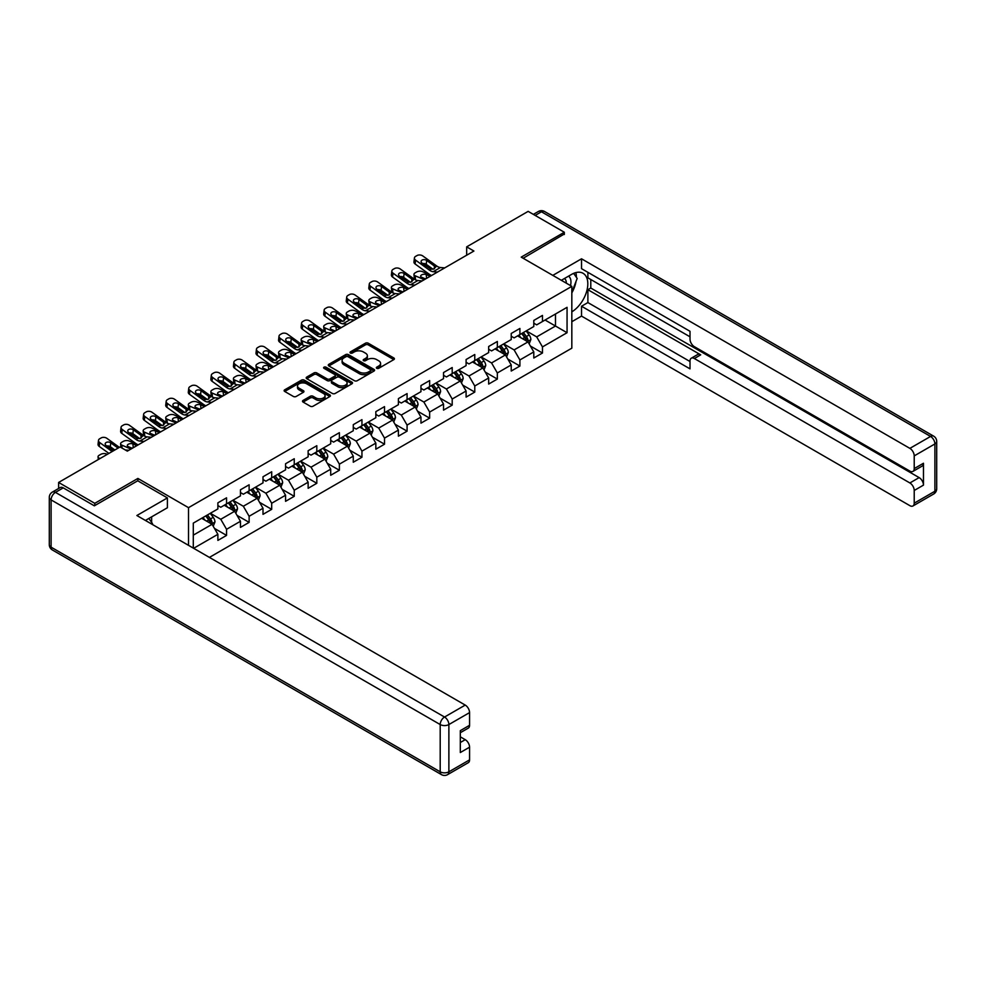 <?xml version="1.0" encoding="UTF-8"?>
<svg xmlns="http://www.w3.org/2000/svg" width="986" height="986" viewBox="0 0 986 986"><rect width="100%" height="100%" fill="white"/><g stroke="black" fill="none" stroke-linecap="round" stroke-linejoin="round"><path stroke-width="1.48" d="M376.738 368.308A1.405 0.813 0 0 0 378.735 368.308L393.821 359.607A2.009 1.159 0 0 0 394.4 358.781A2.009 1.159 0 0 0 393.821 357.967L368.259 343.214A2.009 1.159 0 0 0 365.424 343.214L350.338 351.916A1.405 0.813 0 0 0 352.322 353.062L354.27 351.94A6.421 3.71 0 0 1 363.366 351.94L365.486 353.173A6.421 3.71 0 0 1 367.371 355.786A6.421 3.71 0 0 1 365.486 358.411L363.538 359.545A1.405 0.813 0 0 0 365.523 360.691L367.482 359.557A6.421 3.71 0 0 1 376.566 359.557L378.698 360.79A6.421 3.71 0 0 1 380.571 363.415A6.421 3.71 0 0 1 378.698 366.04L376.738 367.162A1.405 0.813 0 0 0 376.738 368.308L376.738 367.162M303.084 400.427A2.009 1.159 0 0 0 302.505 401.24A2.009 1.159 0 0 0 303.084 402.066L310.257 406.207A2.009 1.159 0 0 0 313.104 406.207L329.854 396.532A2.009 1.159 0 0 0 330.446 395.719A2.009 1.159 0 0 0 329.854 394.893L304.292 380.14A2.009 1.159 0 0 0 301.457 380.14L284.707 389.815A2.009 1.159 0 0 0 284.116 390.629A2.009 1.159 0 0 0 284.707 391.454L293.36 396.446A2.009 1.159 0 0 0 296.207 396.446L303.368 392.305A2.009 1.159 0 0 0 303.959 391.491A2.009 1.159 0 0 0 303.368 390.666L299.078 388.188A5.374 3.106 0 0 1 297.501 385.994A5.374 3.106 0 0 1 300.816 383.135A5.374 3.106 0 0 1 306.671 383.8L323.494 393.525A5.374 3.106 0 0 1 325.072 395.719A5.374 3.106 0 0 1 321.756 398.578A5.374 3.106 0 0 1 315.902 397.9L313.104 396.286A2.009 1.159 0 0 0 310.257 396.286L303.084 400.427L303.084 402.066M137.892 480.86L137.892 478.444L94.779 503.328L58.618 482.45L58.618 488.477M137.892 478.444L188.511 507.667L571.831 286.359L571.831 348.169L209.414 557.398M564.312 234.508L564.312 232.252L521.212 257.136L571.831 286.359M564.312 232.252L528.151 211.374L466.674 246.857L466.674 255.214M58.618 482.45L120.095 446.954L127.33 451.132L473.909 251.036L466.674 246.857M354.418 380.707A2.009 1.159 0 0 0 357.252 380.707L374.014 371.044A2.009 1.159 0 0 0 374.594 370.218A2.009 1.159 0 0 0 374.014 369.405L348.452 354.64A2.009 1.159 0 0 0 345.618 354.64L328.856 364.315A2.009 1.159 0 0 0 328.276 365.14A2.009 1.159 0 0 0 328.856 365.954L354.418 380.707M324.517 368.616A1.405 0.813 0 0 1 325.947 368.813L325.947 367.149L351.928 382.149A2.009 1.159 0 0 1 352.52 382.962A2.009 1.159 0 0 1 351.928 383.788L335.178 393.463A2.009 1.159 0 0 1 332.344 393.463L306.782 378.698L306.782 377.059A2.009 1.159 0 0 0 306.19 377.885A2.009 1.159 0 0 0 306.782 378.698M306.782 377.059L313.955 372.93A2.009 1.159 0 0 1 316.789 372.93L327.155 378.907A2.009 1.159 0 0 0 329.99 378.907L334.747 376.159A2.009 1.159 0 0 0 335.339 375.346A2.009 1.159 0 0 0 334.747 374.52L323.963 368.296A1.405 0.813 0 0 1 325.947 367.149M188.511 545.332L188.511 507.667M214.48 528.422L226.558 535.398L226.558 529.297L240.448 521.286L240.448 527.387L249.125 522.37L249.125 516.27L263.003 508.258L263.003 514.347L271.692 509.343L271.692 503.242L285.57 495.231L285.57 501.319L294.247 496.315L294.247 490.215L308.137 482.203L308.137 488.292L316.814 483.288L316.814 477.187L330.704 469.176L330.704 475.264L339.381 470.26L339.381 464.159L353.271 456.148L353.271 462.237L361.948 457.233L361.948 451.132L375.839 443.121L375.839 449.209L384.515 444.205L384.515 438.104L398.406 430.093L398.406 436.182L407.082 431.178L407.082 425.077L420.96 417.066L420.96 423.154L429.649 418.15L429.649 412.049L443.527 404.038L443.527 410.127L452.204 405.123L452.204 399.022L466.095 391.011L466.095 397.099L474.771 392.095L474.771 385.994L488.662 377.983L488.662 384.072L497.338 379.068L497.338 372.967L511.229 364.943L511.229 371.044L519.905 366.04L519.905 359.939L533.796 351.916L533.796 358.017L542.473 353.013L542.473 346.912L567.061 332.713L567.061 307.324L555.488 314.004L555.488 326.033L567.061 332.713M226.558 535.398L217.881 540.414L217.881 534.313L193.65 548.302M193.293 548.093L193.293 523.122L217.881 508.924L217.881 502.823L226.558 497.819L226.558 503.908L240.448 495.896L240.448 489.795L249.125 484.792L249.125 490.88L263.003 482.869L263.003 476.768L271.692 471.764L271.692 477.853L285.57 469.841L285.57 463.74L294.247 458.736L294.247 464.825L308.137 456.814L308.137 450.713L316.814 445.709L316.814 451.798L330.704 443.786L330.704 437.685L339.381 432.681L339.381 438.77L353.271 430.759L353.271 424.658L361.948 419.654L361.948 425.742L375.839 417.731L375.839 411.63L384.515 406.626L384.515 412.715L398.406 404.704L398.406 398.603L407.082 393.599L407.082 399.687L420.96 391.676L420.96 385.575L429.649 380.571L429.649 386.66L443.527 378.649L443.527 372.548L452.204 367.531L452.204 373.632L466.095 365.621L466.095 359.52L474.771 354.504L474.771 360.605L488.662 352.594L488.662 346.493L497.338 341.476L497.338 347.577L511.229 339.566L511.229 333.465L519.905 328.449L519.905 334.55L533.796 326.539L533.796 320.438L542.473 315.421L542.473 321.522L567.061 307.324M224.241 505.251L234.656 511.266L220.765 519.277L210.351 513.262M217.881 505.584L220.765 507.248L226.558 503.908M220.765 519.277L226.558 529.297M234.656 511.266L240.448 521.286M246.808 492.224L257.223 498.238L243.332 506.249L232.918 500.235M240.448 492.556L243.332 494.22L249.125 490.88M243.332 506.249L249.125 516.27M257.223 498.238L263.003 508.258M269.375 479.196L279.79 485.211L265.9 493.222L255.485 487.207M263.003 479.529L265.9 481.193L271.692 477.853M265.9 493.222L271.692 503.242M279.79 485.211L285.57 495.231M291.942 466.168L302.357 472.183L288.467 480.194L278.052 474.18M285.57 466.501L288.467 468.165L294.247 464.825M288.467 480.194L294.247 490.215M302.357 472.183L308.137 482.203M314.497 453.141L324.924 459.156L311.034 467.167L300.619 461.152M308.137 453.474L311.034 455.138L316.814 451.798M311.034 467.167L316.814 477.187M324.924 459.156L330.704 469.176M337.064 440.113L347.479 446.128L333.601 454.139L323.186 448.125M330.704 440.446L333.601 442.11L339.381 438.77M333.601 454.139L339.381 464.159M347.479 446.128L353.271 456.148M359.631 427.086L370.046 433.1L356.168 441.112L345.753 435.097M353.271 427.419L356.168 429.083L361.948 425.742M356.168 441.112L361.948 451.132M370.046 433.1L375.839 443.121M382.198 414.058L392.613 420.073L378.723 428.084L368.308 422.07M375.839 414.391L378.723 416.055L384.515 412.715M378.723 428.084L384.515 438.104M392.613 420.073L398.406 430.093M404.765 401.031L415.18 407.033L401.29 415.057L390.875 409.042M398.406 401.364L401.29 403.027L407.082 399.687M401.29 415.057L407.082 425.077M415.18 407.033L420.96 417.066M427.332 388.003L437.747 394.006L423.857 402.029L413.442 396.015M420.96 388.336L423.857 390L429.649 386.66M423.857 402.029L429.649 412.049M437.747 394.006L443.527 404.038M449.899 374.976L460.314 380.978L446.424 389.002L436.009 382.987M443.527 375.309L446.424 376.972L452.204 373.632M446.424 389.002L452.204 399.022M460.314 380.978L466.095 391.011M472.454 361.948L482.869 367.951L468.991 375.974L458.576 369.96M466.095 362.281L468.991 363.945L474.771 360.605M468.991 375.974L474.771 385.994M482.869 367.951L488.662 377.983M495.021 348.908L505.436 354.923L491.558 362.947L481.143 356.932M488.662 349.254L491.558 350.917L497.338 347.577M491.558 362.947L497.338 372.967M505.436 354.923L511.229 364.943M517.588 335.881L528.003 341.895L514.113 349.919L503.698 343.904M511.229 336.226L514.113 337.89L519.905 334.55M514.113 349.919L519.905 359.939M528.003 341.895L533.796 351.916M545.073 320.019L555.488 326.033L536.68 336.892L526.265 330.877M533.796 323.198L536.68 324.862L542.473 321.522M536.68 336.892L542.473 346.912M94.779 503.328L94.779 505.584M193.293 535.151L212.089 524.293L201.674 518.279M212.089 524.293L217.881 534.313M530.394 346.037L542.473 353.013M507.827 359.064L519.905 366.04M485.26 372.092L497.338 379.068M462.693 385.119L474.771 392.095M440.126 398.147L452.204 405.123M417.571 411.174L429.649 418.15M395.004 424.202L407.082 431.178M372.437 437.229L384.515 444.205M349.87 450.257L361.948 457.233M327.303 463.284L339.381 470.26M304.736 476.312L316.814 483.288M282.169 489.339L294.247 496.315M259.614 502.367L271.692 509.343M237.047 515.395L249.125 522.37M377.305 368.517L378.698 367.704A6.421 3.71 0 0 0 380.571 365.091L380.571 363.415M367.371 355.786L367.371 357.462A6.421 3.71 0 0 1 365.486 360.087L364.105 360.888M393.784 359.619L368.259 344.878A2.009 1.159 0 0 0 365.424 344.878L350.893 353.259M374.014 369.405L374.014 371.044L348.452 356.316A2.009 1.159 0 0 0 345.618 356.316L328.88 365.966M370.465 370.798A1.405 0.813 0 0 0 370.465 369.651L348.021 356.698A1.405 0.813 0 0 0 346.037 356.698L343.978 357.881A6.421 3.71 0 0 0 342.093 360.506A6.421 3.71 0 0 0 343.978 363.131L359.311 371.981A6.421 3.71 0 0 0 368.407 371.981L370.465 370.798L370.465 372.461A1.405 0.813 0 0 0 370.872 371.895L370.872 370.218M342.093 360.506L342.093 362.17A6.421 3.71 0 0 0 343.978 364.795L343.978 363.131M370.465 372.461L368.407 373.657A6.421 3.71 0 0 1 359.311 373.657L343.978 364.795M306.806 378.723L313.955 374.594L313.955 372.93M335.339 375.346L335.339 377.009A2.009 1.159 0 0 1 334.747 377.835L329.99 380.584A2.009 1.159 0 0 1 327.155 380.584L316.789 374.594A2.009 1.159 0 0 0 313.955 374.594M325.947 368.813L351.903 383.8M337.915 385.119A5.374 3.106 0 0 0 343.769 385.785A5.374 3.106 0 0 0 347.084 382.925A5.374 3.106 0 0 0 345.507 380.732L339.578 377.305A2.009 1.159 0 0 0 336.744 377.305L331.986 380.054A2.009 1.159 0 0 0 331.395 380.879A2.009 1.159 0 0 0 331.986 381.693L337.915 385.119L337.915 386.783A5.374 3.106 0 0 0 343.769 387.461A5.374 3.106 0 0 0 347.084 384.589L347.084 382.925M331.395 380.879L331.395 382.543A2.009 1.159 0 0 0 331.986 383.369L331.986 381.693M337.915 386.783L331.986 383.369M325.072 395.719L325.072 397.383A5.374 3.106 0 0 1 321.756 400.242A5.374 3.106 0 0 1 315.902 399.576L313.104 397.962A2.009 1.159 0 0 0 310.257 397.962L303.121 402.078M297.501 385.994L297.501 387.671A5.374 3.106 0 0 0 299.078 389.864L299.078 388.188M303.343 392.329L299.078 389.864M329.829 396.545L304.292 381.804A2.009 1.159 0 0 0 301.457 381.804L284.732 391.467L284.707 389.815M529.149 343.88L530.862 339.541A5.423 3.131 -120 0 0 529.137 334.932L526.154 330.939M437.476 272.062L433.174 271.705A10.23 5.904 60 0 1 429.428 270.139L415.574 260.119L415.131 264.001L428.984 274.022A15.345 8.862 60 0 0 431.511 275.513L422.365 271.581A4.092 2.046 -5.9 0 0 416.597 272.013L415.155 272.851A4.092 2.046 -5.9 0 0 413.947 274.502A4.092 2.046 -5.9 0 0 415.131 275.76L415.55 279.876M520.953 337.828L518.919 335.117M424.263 279.704L415.131 275.76M521.668 333.527L524.651 337.52A5.423 3.131 60 0 1 526.204 340.774C527.017 341.871 527.596 341.538 527.941 339.776A5.423 3.131 -120 0 0 526.388 336.509L523.406 332.529M522.05 333.317L525.353 337.73A2.761 1.59 60 0 1 525.858 338.568L527.941 339.776M430.192 276.277L426.223 274.564A3.278 1.639 174.1 0 0 421.614 274.909A3.278 1.639 174.1 0 0 420.652 276.24A3.278 1.639 174.1 0 0 421.601 277.239L425.558 278.952M414.514 279.272A4.092 2.046 174.1 0 1 414.403 278.915L413.947 274.502M425.927 278.742A3.278 1.639 -5.9 0 0 424.855 278.644M444.711 267.896L440.409 267.526A10.23 5.904 60 0 1 436.662 265.961L422.809 255.953A4.092 2.638 6.7 0 0 417.053 255.547L415.599 256.372A4.092 2.638 6.7 0 0 414.416 257.975A4.092 2.638 6.7 0 0 415.574 260.119M434.407 268.771L434.296 265.949L435.109 266.861L434.308 268.833L430.993 269.24L422.045 263.114A3.278 2.108 -173.3 0 1 421.108 261.389A3.278 2.108 -173.3 0 1 422.07 260.107A3.278 2.108 -173.3 0 1 426.679 260.44L426.223 264.322L433.1 269.289M426.223 264.322A3.278 2.108 6.7 0 0 422.723 263.595M415.131 264.001A4.092 2.638 -173.3 0 1 413.96 261.857L414.416 257.975M434.296 265.949L426.679 260.44M436.662 265.961L435.27 267.452M570.512 285.607A13.299 7.678 120 0 0 568.552 276.154M566.284 283.155A9.108 5.25 120 0 0 564.399 278.582A9.108 5.25 120 0 0 564.374 278.557M573.63 273.368L577.18 278.434L571.831 292.213M148.861 518.451L152.497 523.628L152.201 524.367M561.342 280.307L571.547 274.416A23.011 13.286 120 0 1 583.046 273.282A23.011 13.286 120 0 1 586.633 291.536A23.011 13.286 120 0 1 571.831 311.835M571.831 321.695L581.53 316.099L581.53 306.239L690.015 368.875L690.015 361.024A6.138 3.537 -120 0 1 691.285 358.214A6.138 3.537 -120 0 1 694.354 358.522L909.881 482.955L919.137 477.606A6.138 3.537 60 0 1 923.475 485.124L923.475 463.247A6.138 3.537 60 0 1 922.206 466.058L912.95 471.394A6.138 3.537 -120 0 0 914.219 468.584L914.219 455.889A6.138 3.537 -120 0 0 909.881 448.371L930.562 436.441L541.462 211.793L535.164 215.416M590.787 279.519L590.787 288.035L587.89 289.699L587.89 302.566L581.53 306.239M587.89 272.333L587.89 277.842L690.015 336.805M912.95 471.394A6.138 3.537 -120 0 1 909.881 471.098L694.354 346.665A6.138 3.537 -120 0 1 690.015 339.147L690.015 331.296L581.53 268.66L581.53 258.8L909.881 448.371M552.813 275.377L581.53 258.8M581.53 316.099L909.881 505.67A6.138 3.537 -120 0 0 912.95 505.966A6.138 3.537 -120 0 0 914.219 503.168L914.219 490.473A6.138 3.537 -120 0 0 909.881 482.955M564.312 234.002L523.159 258.258M587.89 289.699L700.713 354.849L694.354 358.522M590.787 288.035L919.137 477.606M587.89 302.566L690.015 361.529M691.285 358.214L697.644 354.541A6.138 3.537 60 0 1 700.713 354.849M571.831 292.891A23.011 13.286 120 0 0 576.021 281.429M576.391 277.312A23.011 13.286 120 0 0 575.824 272.617M63.252 487.873L55.438 492.384A6.138 3.537 -120 0 0 52.369 492.088L60.183 487.577A6.138 3.537 60 0 1 63.252 487.873L94.348 505.83L137.744 480.786L167.398 497.905L167.398 507.753L146.852 519.61A23.011 13.286 120 0 0 145.472 520.485M167.398 497.905L136.869 515.518L465.232 705.089A6.138 3.537 60 0 1 469.57 712.607L469.57 725.302A6.138 3.537 60 0 1 468.301 728.112L460.314 732.721M151.634 522.395L151.634 516.861M460.314 742.507L465.232 739.673A6.138 3.537 60 0 1 469.57 747.191L469.57 759.873A6.138 3.537 60 0 1 468.301 762.683L447.607 774.626A6.138 3.537 -120 0 0 448.876 771.816L469.57 759.873M469.57 725.302L460.314 730.651L460.314 752.528L469.57 747.191M465.232 739.673L460.314 736.825M506.582 356.907L508.308 352.569A5.423 3.131 -120 0 0 506.57 347.959L503.587 343.966M414.921 285.09L410.607 284.732A10.23 5.904 60 0 1 406.861 283.167L393.02 273.147L392.564 277.029L406.417 287.049A15.345 8.862 60 0 0 408.956 288.541L399.798 284.609A4.092 2.046 -5.9 0 0 394.03 285.04L392.588 285.878A4.092 2.046 -5.9 0 0 391.38 287.542A4.092 2.046 -5.9 0 0 392.564 288.787L392.983 292.904M498.386 350.856L496.352 348.144M401.696 292.731L392.564 288.787M499.101 346.554L502.084 350.548A5.423 3.131 60 0 1 503.636 353.801C504.45 354.898 505.029 354.566 505.374 352.803A5.423 3.131 -120 0 0 503.821 349.537L500.839 345.556M499.483 346.345L502.798 350.757A2.761 1.59 60 0 1 503.291 351.608L505.374 352.803M407.625 289.305L403.656 287.592A3.278 1.639 174.1 0 0 399.047 287.937A3.278 1.639 174.1 0 0 398.085 289.268A3.278 1.639 174.1 0 0 399.034 290.266L403.003 291.979M391.947 292.3A4.092 2.046 174.1 0 1 391.836 291.942L391.38 287.542M403.36 291.77A3.278 1.639 -5.9 0 0 402.288 291.671M484.015 369.935L485.741 365.596A5.423 3.131 -120 0 0 484.003 360.987L481.02 356.994M392.354 298.129L388.04 297.76A10.23 5.904 60 0 1 384.306 296.194L370.453 286.174L369.996 290.057L383.85 300.077A15.345 8.862 60 0 0 386.389 301.568L377.231 297.636A4.092 2.046 -5.9 0 0 371.463 298.068L370.021 298.906A4.092 2.046 -5.9 0 0 368.826 300.57A4.092 2.046 -5.9 0 0 369.996 301.815L370.416 305.931M475.819 363.883L473.785 361.172M379.129 305.759L369.996 301.815M476.534 359.582L479.529 363.575A5.423 3.131 60 0 1 481.082 366.829C481.895 367.926 482.474 367.593 482.807 365.831A5.423 3.131 -120 0 0 481.254 362.577L478.272 358.584M476.916 359.372L480.231 363.785A2.761 1.59 60 0 1 480.724 364.635L482.807 365.831M385.058 302.332L381.089 300.619A3.278 1.639 174.1 0 0 376.479 300.964A3.278 1.639 174.1 0 0 375.518 302.295A3.278 1.639 174.1 0 0 376.467 303.294L380.436 305.007M369.38 305.327A4.092 2.046 174.1 0 1 369.269 304.97L368.826 300.57M380.793 304.797A3.278 1.639 -5.9 0 0 379.721 304.699M422.144 280.924L417.842 280.554A10.23 5.904 60 0 1 414.095 278.989L400.242 268.981A4.092 2.638 6.7 0 0 394.486 268.574L393.032 269.4A4.092 2.638 6.7 0 0 391.849 271.002A4.092 2.638 6.7 0 0 393.02 273.147M411.852 281.799L411.729 278.976L412.542 279.888L411.741 281.86L408.426 282.267L399.478 276.142A3.278 2.108 -173.3 0 1 398.541 274.416A3.278 2.108 -173.3 0 1 399.503 273.134A3.278 2.108 -173.3 0 1 404.112 273.467L403.656 277.349L410.533 282.316M403.656 277.349A3.278 2.108 6.7 0 0 400.156 276.622M392.564 277.029A4.092 2.638 -173.3 0 1 391.393 274.884L391.849 271.002M411.729 278.976L404.112 273.467M414.095 278.989L412.703 280.48M399.589 293.951L395.275 293.581A10.23 5.904 60 0 1 391.528 292.016L377.687 282.008A4.092 2.638 6.7 0 0 371.919 281.602L370.477 282.427A4.092 2.638 6.7 0 0 369.282 284.03A4.092 2.638 6.7 0 0 370.453 286.174M389.285 294.826L389.162 292.004L389.975 292.916L389.174 294.888L385.859 295.295L376.923 289.169A3.278 2.108 -173.3 0 1 375.986 287.444A3.278 2.108 -173.3 0 1 376.935 286.162A3.278 2.108 -173.3 0 1 381.545 286.495L381.089 290.377L387.966 295.344M381.089 290.377A3.278 2.108 6.7 0 0 377.589 289.65M369.996 290.057A4.092 2.638 -173.3 0 1 368.826 287.912L369.282 284.03M389.162 292.004L381.545 286.495M391.528 292.016L390.136 293.508M461.448 382.962L463.173 378.624A5.423 3.131 -120 0 0 461.448 374.014L458.453 370.021M363.797 314.608L354.664 310.664A4.092 2.046 -5.9 0 0 348.896 311.095L347.454 311.933A4.092 2.046 -5.9 0 0 346.259 313.597A4.092 2.046 -5.9 0 0 347.429 314.842L347.861 318.959M453.252 376.911L451.231 374.199M356.562 318.786L347.429 314.842M453.979 372.609L456.962 376.603A5.423 3.131 60 0 1 458.515 379.856C459.328 380.953 459.907 380.621 460.24 378.858A5.423 3.131 -120 0 0 458.7 375.604L455.705 371.611M454.349 372.4L457.664 376.825A2.761 1.59 60 0 1 458.17 377.663L460.24 378.858M362.491 315.36L358.534 313.647A3.278 1.639 174.1 0 0 353.912 313.992A3.278 1.639 174.1 0 0 352.963 315.323A3.278 1.639 174.1 0 0 353.9 316.321L357.869 318.034M346.813 318.355A4.092 2.046 174.1 0 1 346.702 317.997L346.259 313.597M358.226 317.825A3.278 1.639 -5.9 0 0 357.154 317.726M438.881 395.99L440.606 391.652A5.423 3.131 -120 0 0 438.881 387.042L435.886 383.049M341.23 327.635L332.097 323.691A4.092 2.046 -5.9 0 0 326.341 324.123L324.887 324.961A4.092 2.046 -5.9 0 0 323.691 326.625A4.092 2.046 -5.9 0 0 324.862 327.87L325.294 331.986M430.685 389.938L428.663 387.227M333.995 331.814L324.862 327.87M431.412 385.649L434.395 389.63A5.423 3.131 60 0 1 435.948 392.884C436.761 393.981 437.34 393.648 437.685 391.886A5.423 3.131 -120 0 0 436.132 388.632L433.15 384.639M431.782 385.427L435.097 389.852A2.761 1.59 60 0 1 435.602 390.69L437.685 391.886M339.936 328.387L335.967 326.674A3.278 1.639 174.1 0 0 331.358 327.019A3.278 1.639 174.1 0 0 330.396 328.35A3.278 1.639 174.1 0 0 331.333 329.349L335.302 331.062M324.246 331.395A4.092 2.046 174.1 0 1 324.147 331.025L323.691 326.625M335.659 330.852A3.278 1.639 -5.9 0 0 334.587 330.754M416.326 409.017L418.039 404.679A5.423 3.131 -120 0 0 416.314 400.07L413.331 396.089M324.653 337.212L320.351 336.842A10.23 5.904 60 0 1 316.605 335.277L302.751 325.269L302.295 329.139L316.149 339.159A15.345 8.862 60 0 0 318.688 340.651L309.53 336.719A4.092 2.046 -5.9 0 0 303.774 337.15L302.32 337.988A4.092 2.046 -5.9 0 0 301.124 339.652A4.092 2.046 -5.9 0 0 302.295 340.897L302.727 345.014M408.118 402.966L406.096 400.254M311.44 344.841L302.295 340.897M408.845 398.677L411.828 402.658A5.423 3.131 60 0 1 413.38 405.912C414.194 407.008 414.773 406.676 415.118 404.913A5.423 3.131 -120 0 0 413.565 401.659L410.583 397.666M409.215 398.455L412.53 402.88A2.761 1.59 60 0 1 413.035 403.718L415.118 404.913M317.369 341.415L313.4 339.702A3.278 1.639 174.1 0 0 308.791 340.047A3.278 1.639 174.1 0 0 307.829 341.378A3.278 1.639 174.1 0 0 308.766 342.376L312.735 344.089M301.679 344.422A4.092 2.046 174.1 0 1 301.58 344.052L301.124 339.652M313.092 343.88A3.278 1.639 -5.9 0 0 312.02 343.781M369.787 311.157L365.473 310.787A10.23 5.904 60 0 1 361.739 309.222L347.885 299.202L347.429 303.084A4.092 2.638 -173.3 0 1 346.259 300.94L346.715 297.057A4.092 2.638 6.7 0 0 347.885 299.202M363.822 314.596A15.345 8.862 60 0 1 361.283 313.104L347.429 303.084M377.022 306.979L372.708 306.609A10.23 5.904 60 0 1 368.974 305.044L355.12 295.036A4.092 2.638 6.7 0 0 349.352 294.629L347.91 295.455A4.092 2.638 6.7 0 0 346.715 297.057M366.718 307.854L366.595 305.031L367.408 305.943L366.607 307.915L363.292 308.322L354.356 302.197A3.278 2.108 -173.3 0 1 353.419 300.471A3.278 2.108 -173.3 0 1 354.368 299.189A3.278 2.108 -173.3 0 1 358.978 299.522L358.534 303.405L365.399 308.371M358.534 303.405A3.278 2.108 6.7 0 0 355.034 302.677M366.595 305.031L358.978 299.522M368.974 305.044L367.568 306.535M347.22 324.184L342.906 323.815A10.23 5.904 60 0 1 339.172 322.249L325.318 312.229L324.862 316.112A4.092 2.638 -173.3 0 1 323.691 313.967L324.147 310.085A4.092 2.638 6.7 0 0 325.318 312.229M341.255 327.623A15.345 8.862 60 0 1 338.716 326.132L324.862 316.112M354.455 320.006L350.141 319.637A10.23 5.904 60 0 1 346.406 318.071L332.553 308.063A4.092 2.638 6.7 0 0 326.785 307.657L325.343 308.495A4.092 2.638 6.7 0 0 324.147 310.085M344.151 320.881L344.04 318.059L344.841 318.971L344.052 320.943L340.725 321.35L331.789 315.224A3.278 2.108 -173.3 0 1 330.852 313.499A3.278 2.108 -173.3 0 1 331.801 312.217A3.278 2.108 -173.3 0 1 336.411 312.55L335.967 316.432L342.832 321.399M335.967 316.432A3.278 2.108 6.7 0 0 332.467 315.705M344.04 318.059L336.411 312.55M346.406 318.071L345.001 319.563M331.888 333.034L327.574 332.664A10.23 5.904 60 0 1 323.839 331.099L309.986 321.091A4.092 2.638 6.7 0 0 304.218 320.684L302.776 321.522A4.092 2.638 6.7 0 0 301.58 323.112A4.092 2.638 6.7 0 0 302.751 325.269M321.584 333.909L321.473 331.086L322.274 331.999L321.485 333.971L318.158 334.377L309.222 328.252A3.278 2.108 -173.3 0 1 308.285 326.526A3.278 2.108 -173.3 0 1 309.247 325.257A3.278 2.108 -173.3 0 1 313.856 325.577L313.4 329.46L320.265 334.427M313.4 329.46A3.278 2.108 6.7 0 0 309.9 328.732M302.295 329.139A4.092 2.638 -173.3 0 1 301.124 326.995L301.58 323.112M321.473 331.086L313.856 325.577M323.839 331.099L322.434 332.59M393.759 422.045L395.472 417.707A5.423 3.131 -120 0 0 393.747 413.097L390.764 409.116M302.086 350.24L297.784 349.87A10.23 5.904 60 0 1 294.038 348.305L280.184 338.297L279.741 342.167L293.581 352.187A15.345 8.862 60 0 0 296.12 353.678L286.963 349.747A4.092 2.046 -5.9 0 0 281.207 350.178L279.753 351.016A4.092 2.046 -5.9 0 0 278.557 352.68A4.092 2.046 -5.9 0 0 279.741 353.925L280.16 358.041M385.563 415.993L383.529 413.282M288.873 357.869L279.741 353.925M386.278 411.704L389.26 415.685A5.423 3.131 60 0 1 390.813 418.939C391.627 420.036 392.206 419.703 392.551 417.941A5.423 3.131 -120 0 0 390.998 414.687L388.016 410.694M386.66 411.482L389.963 415.907A2.761 1.59 60 0 1 390.468 416.745L392.551 417.941M294.802 354.442L290.833 352.729A3.278 1.639 174.1 0 0 286.223 353.074A3.278 1.639 174.1 0 0 285.262 354.405A3.278 1.639 174.1 0 0 286.199 355.404L290.167 357.117M279.124 357.45A4.092 2.046 174.1 0 1 279.013 357.08L278.557 352.68M290.525 356.907A3.278 1.639 -5.9 0 0 289.465 356.809M309.321 346.061L305.007 345.692A10.23 5.904 60 0 1 301.272 344.139L287.419 334.118A4.092 2.638 6.7 0 0 281.663 333.712L280.209 334.55A4.092 2.638 6.7 0 0 279.013 336.152A4.092 2.638 6.7 0 0 280.184 338.297M299.017 346.936L298.906 344.114L299.719 345.038L298.918 346.998L295.603 347.405L286.655 341.279A3.278 2.108 -173.3 0 1 285.718 339.554A3.278 2.108 -173.3 0 1 286.679 338.284A3.278 2.108 -173.3 0 1 291.289 338.605L290.833 342.487L297.71 347.454M290.833 342.487A3.278 2.108 6.7 0 0 287.333 341.76M279.741 342.167A4.092 2.638 -173.3 0 1 278.57 340.022L279.013 336.152M298.906 344.114L291.289 338.605M301.272 344.139L299.867 345.618M371.192 435.072L372.918 430.734A5.423 3.131 -120 0 0 371.18 426.125L368.197 422.144M279.519 363.267L275.217 362.897A10.23 5.904 60 0 1 271.47 361.332L257.629 351.324L257.173 355.194L271.027 365.214A15.345 8.862 60 0 0 273.553 366.706L264.408 362.774A4.092 2.046 -5.9 0 0 258.64 363.205L257.198 364.044A4.092 2.046 -5.9 0 0 255.99 365.707A4.092 2.046 -5.9 0 0 257.173 366.952L257.592 371.069M362.996 429.021L360.962 426.309M266.306 370.896L257.173 366.952M363.711 424.732L366.693 428.713A5.423 3.131 60 0 1 368.246 431.979C369.06 433.064 369.639 432.731 369.984 430.968A5.423 3.131 -120 0 0 368.431 427.714L365.449 423.721M364.093 424.51L367.408 428.935A2.761 1.59 60 0 1 367.901 429.773L369.984 430.968M272.235 367.47L268.266 365.757A3.278 1.639 174.1 0 0 263.656 366.102A3.278 1.639 174.1 0 0 262.695 367.433A3.278 1.639 174.1 0 0 263.644 368.431L267.6 370.144M256.557 370.477A4.092 2.046 174.1 0 1 256.446 370.107L255.99 365.707M267.97 369.935A3.278 1.639 -5.9 0 0 266.898 369.836M286.753 359.089L282.452 358.719A10.23 5.904 60 0 1 278.705 357.166L264.852 347.146A4.092 2.638 6.7 0 0 259.096 346.739L257.642 347.577A4.092 2.638 6.7 0 0 256.459 349.18A4.092 2.638 6.7 0 0 257.629 351.324M276.462 359.964L276.339 357.142L277.152 358.066L276.351 360.038L273.036 360.432L264.088 354.307A3.278 2.108 -173.3 0 1 263.151 352.594A3.278 2.108 -173.3 0 1 264.112 351.312A3.278 2.108 -173.3 0 1 268.722 351.632L268.266 355.515L275.143 360.482M268.266 355.515A3.278 2.108 6.7 0 0 264.766 354.787M257.173 355.194A4.092 2.638 -173.3 0 1 256.003 353.05L256.459 349.18M276.339 357.142L268.722 351.632M278.705 357.166L277.312 358.645M348.625 448.1L350.35 443.762A5.423 3.131 -120 0 0 348.613 439.152L345.63 435.171M256.964 376.295L252.65 375.925A10.23 5.904 60 0 1 248.916 374.36L235.062 364.352L234.606 368.222L248.46 378.242A15.345 8.862 60 0 0 250.999 379.733L241.841 375.802A4.092 2.046 -5.9 0 0 236.073 376.245L234.631 377.071A4.092 2.046 -5.9 0 0 233.423 378.735A4.092 2.046 -5.9 0 0 234.606 379.98L235.025 384.096M340.429 442.048L338.395 439.337M243.739 383.924L234.606 379.98M341.144 437.759L344.139 441.74A5.423 3.131 60 0 1 345.679 445.006C346.505 446.091 347.072 445.758 347.417 443.996A5.423 3.131 -120 0 0 345.864 440.742L342.881 436.749M341.526 437.537L344.841 441.962A2.761 1.59 60 0 1 345.334 442.8L347.417 443.996M249.668 380.497L245.699 378.784A3.278 1.639 174.1 0 0 241.089 379.129A3.278 1.639 174.1 0 0 240.128 380.46A3.278 1.639 174.1 0 0 241.077 381.459L245.046 383.172M233.99 383.505A4.092 2.046 174.1 0 1 233.879 383.135L233.423 378.735M245.403 382.962A3.278 1.639 -5.9 0 0 244.331 382.864M264.186 372.116L259.885 371.747A10.23 5.904 60 0 1 256.138 370.194L242.285 360.173A4.092 2.638 6.7 0 0 236.529 359.767L235.087 360.605A4.092 2.638 6.7 0 0 233.892 362.207A4.092 2.638 6.7 0 0 235.062 364.352M253.895 372.991L253.772 370.169L254.585 371.093L253.784 373.065L250.469 373.46L241.521 367.334A3.278 2.108 -173.3 0 1 240.584 365.621A3.278 2.108 -173.3 0 1 241.545 364.339A3.278 2.108 -173.3 0 1 246.155 364.66L245.699 368.542L252.576 373.509M245.699 368.542A3.278 2.108 6.7 0 0 242.199 367.815M234.606 368.222A4.092 2.638 -173.3 0 1 233.435 366.077L233.892 362.207M253.772 370.169L246.155 364.66M256.138 370.194L254.745 371.673M326.058 461.128L327.783 456.801A5.423 3.131 -120 0 0 326.046 452.18L323.063 448.199M228.407 392.773L219.274 388.841A4.092 2.046 -5.9 0 0 213.506 389.273L212.064 390.099A4.092 2.046 -5.9 0 0 210.868 391.762A4.092 2.046 -5.9 0 0 212.039 393.007L212.458 397.124M317.862 455.076L315.828 452.364M221.172 396.951L212.039 393.007M318.577 450.787L321.572 454.768A5.423 3.131 60 0 1 323.125 458.034C323.938 459.119 324.517 458.786 324.85 457.023A5.423 3.131 -120 0 0 323.297 453.77L320.314 449.776M318.959 450.565L322.274 454.99A2.761 1.59 60 0 1 322.779 455.828L324.85 457.023M227.1 393.525L223.132 391.812A3.278 1.639 174.1 0 0 218.522 392.157A3.278 1.639 174.1 0 0 217.561 393.488A3.278 1.639 174.1 0 0 218.51 394.486L222.479 396.199M211.423 396.532A4.092 2.046 174.1 0 1 211.312 396.162L210.868 391.762M222.836 395.99A3.278 1.639 -5.9 0 0 221.764 395.891M234.397 389.322L230.083 388.952A10.23 5.904 60 0 1 226.349 387.387L212.495 377.379L212.039 381.262A4.092 2.638 -173.3 0 1 210.868 379.105L211.324 375.235A4.092 2.638 6.7 0 0 212.495 377.379M228.432 392.761A15.345 8.862 60 0 1 225.893 391.269L212.039 381.262M241.632 385.144L237.318 384.774A10.23 5.904 60 0 1 233.571 383.221L219.73 373.201A4.092 2.638 6.7 0 0 213.962 372.794L212.52 373.632A4.092 2.638 6.7 0 0 211.324 375.235M231.328 386.019L231.205 383.197L232.018 384.121L231.217 386.093L227.902 386.487L218.966 380.362A3.278 2.108 -173.3 0 1 218.029 378.649A3.278 2.108 -173.3 0 1 218.978 377.367A3.278 2.108 -173.3 0 1 223.588 377.687L223.132 381.57L230.009 386.537M223.132 381.57A3.278 2.108 6.7 0 0 219.644 380.855M231.205 383.197L223.588 377.687M233.571 383.221L232.178 384.7M303.491 474.155L305.216 469.829A5.423 3.131 -120 0 0 303.491 465.207L300.496 461.226M205.84 405.801L196.707 401.869A4.092 2.046 -5.9 0 0 190.939 402.3L189.497 403.126A4.092 2.046 -5.9 0 0 188.301 404.79A4.092 2.046 -5.9 0 0 189.472 406.035L189.904 410.151M295.295 468.103L293.273 465.392M198.605 409.979L189.472 406.035M296.022 463.814L299.004 467.795A5.423 3.131 60 0 1 300.557 471.061C301.371 472.146 301.95 471.813 302.295 470.051A5.423 3.131 -120 0 0 300.742 466.797L297.747 462.804M296.392 463.593L299.707 468.017A2.761 1.59 60 0 1 300.212 468.855L302.295 470.051M204.533 406.552L200.577 404.839A3.278 1.639 174.1 0 0 195.955 405.184A3.278 1.639 174.1 0 0 195.006 406.515A3.278 1.639 174.1 0 0 195.943 407.514L199.911 409.227M188.856 409.56A4.092 2.046 174.1 0 1 188.757 409.19L188.301 404.79M200.269 409.017A3.278 1.639 -5.9 0 0 199.197 408.919M211.83 402.35L207.516 401.98A10.23 5.904 60 0 1 203.782 400.415L189.928 390.407L189.472 394.289A4.092 2.638 -173.3 0 1 188.301 392.145L188.757 388.262A4.092 2.638 6.7 0 0 189.928 390.407M205.864 405.788A15.345 8.862 60 0 1 203.326 404.297L189.472 394.289M219.065 398.171L214.751 397.802A10.23 5.904 60 0 1 211.016 396.249L197.163 386.229A4.092 2.638 6.7 0 0 191.395 385.822L189.953 386.66A4.092 2.638 6.7 0 0 188.757 388.262M208.761 399.047L208.638 396.224L209.451 397.148L208.65 399.12L205.334 399.515L196.399 393.389A3.278 2.108 -173.3 0 1 195.462 391.676A3.278 2.108 -173.3 0 1 196.411 390.394A3.278 2.108 -173.3 0 1 201.021 390.715L200.577 394.597L207.442 399.564M200.577 394.597A3.278 2.108 6.7 0 0 197.077 393.882M208.638 396.224L201.021 390.715M211.016 396.249L209.611 397.74M280.936 487.183L282.649 482.857A5.423 3.131 -120 0 0 280.924 478.235L277.941 474.254M189.263 415.377L184.949 415.007A10.23 5.904 60 0 1 181.214 413.442L167.361 403.434L166.905 407.317L180.758 417.325A15.345 8.862 60 0 0 183.297 418.816L174.14 414.896A4.092 2.046 -5.9 0 0 168.384 415.328L166.93 416.154A4.092 2.046 -5.9 0 0 165.734 417.817A4.092 2.046 -5.9 0 0 166.905 419.062L167.337 423.179M272.728 481.131L270.706 478.42M176.038 423.006L166.905 419.062M273.455 476.842L276.437 480.823A5.423 3.131 60 0 1 277.99 484.089C278.804 485.174 279.383 484.841 279.728 483.078A5.423 3.131 -120 0 0 278.175 479.825L275.193 475.831M273.825 476.62L277.14 481.045A2.761 1.59 60 0 1 277.645 481.883L279.728 483.078M181.979 419.58L178.01 417.867A3.278 1.639 174.1 0 0 173.4 418.212A3.278 1.639 174.1 0 0 172.439 419.543A3.278 1.639 174.1 0 0 173.376 420.541L177.344 422.255M166.289 422.587A4.092 2.046 174.1 0 1 166.19 422.218L165.734 417.817M177.702 422.045A3.278 1.639 -5.9 0 0 176.63 421.946M196.497 411.199L192.184 410.829A10.23 5.904 60 0 1 188.449 409.276L174.596 399.256A4.092 2.638 6.7 0 0 168.828 398.849L167.386 399.687A4.092 2.638 6.7 0 0 166.19 401.29A4.092 2.638 6.7 0 0 167.361 403.434M186.194 412.074L186.083 409.252L186.884 410.176L186.095 412.148L182.767 412.542L173.832 406.417A3.278 2.108 -173.3 0 1 172.895 404.704A3.278 2.108 -173.3 0 1 173.844 403.422A3.278 2.108 -173.3 0 1 178.454 403.742L178.01 407.625L184.875 412.592M178.01 407.625A3.278 2.108 6.7 0 0 174.51 406.91M166.905 407.317A4.092 2.638 -173.3 0 1 165.734 405.172L166.19 401.29M186.083 409.252L178.454 403.742M188.449 409.276L187.044 410.768M258.369 500.21L260.082 495.884A5.423 3.131 -120 0 0 258.357 491.262L255.374 487.281M166.696 428.405L162.394 428.035A10.23 5.904 60 0 1 158.647 426.482L144.794 416.462L144.35 420.344L158.191 430.352A15.345 8.862 60 0 0 160.73 431.843L151.573 427.924A4.092 2.046 -5.9 0 0 145.817 428.355L144.363 429.181A4.092 2.046 -5.9 0 0 143.167 430.845A4.092 2.046 -5.9 0 0 144.35 432.09L144.769 436.206M250.161 494.159L248.139 491.459M153.483 436.034L144.35 432.09M250.888 489.869L253.87 493.85A5.423 3.131 60 0 1 255.423 497.117C256.237 498.201 256.816 497.868 257.161 496.106A5.423 3.131 -120 0 0 255.608 492.852L252.626 488.859M251.27 489.648L254.573 494.072A2.761 1.59 60 0 1 255.078 494.91L257.161 496.106M159.412 432.607L155.443 430.894A3.278 1.639 174.1 0 0 150.833 431.239A3.278 1.639 174.1 0 0 149.872 432.571A3.278 1.639 174.1 0 0 150.809 433.569L154.777 435.282M143.722 435.615A4.092 2.046 174.1 0 1 143.623 435.245L143.167 430.845M155.135 435.072A3.278 1.639 -5.9 0 0 154.062 434.974M173.93 424.226L169.617 423.857A10.23 5.904 60 0 1 165.882 422.304L152.029 412.284A4.092 2.638 6.7 0 0 146.261 411.877L144.819 412.715A4.092 2.638 6.7 0 0 143.623 414.317A4.092 2.638 6.7 0 0 144.794 416.462M163.627 425.114L163.516 422.279L164.317 423.204L163.528 425.176L160.213 425.582L151.265 419.444A3.278 2.108 -173.3 0 1 150.328 417.731A3.278 2.108 -173.3 0 1 151.289 416.449A3.278 2.108 -173.3 0 1 155.899 416.77L155.443 420.652L162.32 425.619M155.443 420.652A3.278 2.108 6.7 0 0 151.943 419.937M144.35 420.344A4.092 2.638 -173.3 0 1 143.18 418.2L143.623 414.317M163.516 422.279L155.899 416.77M165.882 422.304L164.477 423.795M235.802 513.238L237.515 508.912A5.423 3.131 -120 0 0 235.79 504.29L232.807 500.309M144.129 441.432L139.827 441.062A10.23 5.904 60 0 1 136.08 439.51L122.227 429.489L121.783 433.372L135.624 443.38A15.345 8.862 60 0 0 138.163 444.871L129.006 440.952A4.092 2.046 -5.9 0 0 123.25 441.383L121.808 442.209A4.092 2.046 -5.9 0 0 120.6 443.873A4.092 2.046 -5.9 0 0 121.783 445.117L122.091 448.112M227.606 507.186L225.572 504.487M130.916 449.061L121.783 445.117M228.321 502.897L231.303 506.878A5.423 3.131 60 0 1 232.856 510.144C233.67 511.229 234.249 510.896 234.594 509.133A5.423 3.131 -120 0 0 233.041 505.88L230.058 501.899M228.703 502.675L232.006 507.1A2.761 1.59 60 0 1 232.511 507.938L234.594 509.133M136.844 445.635L132.876 443.922A3.278 1.639 174.1 0 0 128.266 444.279A3.278 1.639 174.1 0 0 127.305 445.598A3.278 1.639 174.1 0 0 128.242 446.596L132.21 448.31M132.568 448.1A3.278 1.639 -5.9 0 0 131.508 448.001M151.363 437.254L147.062 436.884A10.23 5.904 60 0 1 143.315 435.331L129.462 425.311A4.092 2.638 6.7 0 0 123.706 424.904L122.252 425.742A4.092 2.638 6.7 0 0 121.056 427.345A4.092 2.638 6.7 0 0 122.227 429.489M141.06 438.141L140.949 435.307L141.762 436.231L140.961 438.203L137.646 438.61L128.698 432.472A3.278 2.108 -173.3 0 1 127.761 430.759A3.278 2.108 -173.3 0 1 128.722 429.477A3.278 2.108 -173.3 0 1 133.332 429.797L132.876 433.68L139.753 438.647M132.876 433.68A3.278 2.108 6.7 0 0 129.376 432.965M121.783 433.372A4.092 2.638 -173.3 0 1 120.612 431.227L121.056 427.345M140.949 435.307L133.332 429.797M143.315 435.331L141.91 436.823M213.235 526.265L214.96 521.939A5.423 3.131 -120 0 0 213.222 517.317L210.24 513.336M107.301 454.349L106.451 453.979A4.092 2.046 -5.9 0 0 100.683 454.41L99.241 455.236A4.092 2.046 -5.9 0 0 98.033 456.9A4.092 2.046 -5.9 0 0 99.216 458.145L99.303 458.971M205.039 520.214L203.005 517.514M100.067 458.515L99.216 458.145M205.754 515.924L208.736 519.905A5.423 3.131 60 0 1 210.289 523.172C211.103 524.256 211.682 523.923 212.027 522.161A5.423 3.131 -120 0 0 210.474 518.907L207.491 514.926M206.136 515.703L209.451 520.127A2.761 1.59 60 0 1 209.944 520.965L212.027 522.161M112.157 451.539L99.672 442.517L99.216 446.399A4.092 2.638 -173.3 0 1 98.045 444.255L98.501 440.372A4.092 2.638 6.7 0 0 99.672 442.517M108.916 453.412L99.216 446.399M119.38 447.373L106.895 438.339A4.092 2.638 6.7 0 0 101.139 437.932L99.685 438.77A4.092 2.638 6.7 0 0 98.501 440.372M128.796 450.282L125.345 449.986M113.452 450.787L106.131 445.499A3.278 2.108 -173.3 0 1 105.194 443.786A3.278 2.108 -173.3 0 1 106.155 442.504A3.278 2.108 -173.3 0 1 110.765 442.825L110.309 446.707L114.844 449.986M110.309 446.707A3.278 2.108 6.7 0 0 106.808 445.992M118.086 448.125L110.765 442.825M378.698 367.704L378.698 366.04M363.538 360.691L363.538 359.545M365.486 360.087L365.486 358.411M350.338 353.062L350.338 351.916M365.424 344.878L365.424 343.214M368.259 344.878L368.259 343.214M393.821 359.607L393.821 357.967M328.856 365.954L328.856 364.315M345.618 356.316L345.618 354.64M348.452 356.316L348.452 354.64M359.311 373.657L359.311 371.981M368.407 373.657L368.407 371.981M316.789 374.594L316.789 372.93M327.155 380.584L327.155 378.907M329.99 380.584L329.99 378.907M334.747 377.835L334.747 376.159M351.928 383.788L351.928 382.149M310.257 397.962L310.257 396.286M313.104 397.962L313.104 396.286M315.902 399.576L315.902 397.9M303.368 392.305L303.368 390.666M301.457 381.804L301.457 380.14M304.292 381.804L304.292 380.14M329.854 396.532L329.854 394.893M527.473 341.587L530.838 339.652M526.388 336.509L529.137 334.932M522.531 338.74L524.651 337.52M426.223 274.564L426.618 278.348M430.993 269.24L429.428 270.139M440.409 267.526L433.174 271.705M914.219 468.584L923.475 463.247M923.475 485.124L914.219 490.473M914.219 503.168L934.901 491.225L934.901 443.946L914.219 455.889M934.901 491.225A6.138 3.537 60 0 1 933.631 494.035A6.138 6.138 0 0 0 936.7 488.711A6.138 3.537 180 0 1 934.901 491.225M934.901 443.946A6.138 3.537 0 0 0 936.7 441.445A6.138 6.138 0 0 0 933.631 436.132A6.138 3.537 -60 0 0 930.562 436.441A6.138 3.537 60 0 1 934.901 443.946M533.364 214.381L538.393 211.485A6.138 3.537 60 0 1 541.462 211.793A6.138 3.537 -60 0 1 544.531 211.485L933.631 436.132M52.369 492.088A6.138 6.138 0 0 0 49.3 497.4A6.138 3.537 180 0 0 51.099 499.902A6.138 3.537 -60 0 1 55.438 492.384L444.538 717.032A6.138 3.537 -60 0 0 440.2 724.55L51.099 499.902L51.099 547.168L440.2 771.816L440.2 724.55A6.138 3.537 -0 0 0 448.876 724.55L448.876 771.816A6.138 3.537 180 0 1 440.2 771.816A6.138 3.537 -60 0 0 441.469 774.626A6.138 6.138 0 0 0 447.607 774.626M469.57 712.607L448.876 724.55A6.138 3.537 -120 0 0 444.538 717.032L465.232 705.089M52.369 549.978A6.138 3.537 -60 0 1 51.099 547.168A6.138 3.537 -0 0 1 49.3 544.666A6.138 6.138 0 0 0 52.369 549.978L441.469 774.626M504.906 354.615L508.271 352.68M503.821 349.537L506.57 347.959M499.964 351.768L502.084 350.548M403.656 287.592L404.05 291.375M482.339 367.642L485.704 365.707M481.254 362.577L484.003 360.987M477.409 364.795L479.529 363.575M381.089 300.619L381.483 304.403M408.426 282.267L406.861 283.167M417.842 280.554L410.607 284.732M385.859 295.295L384.306 296.194M395.275 293.581L388.04 297.76M459.772 380.67L463.137 378.735M458.7 375.604L461.448 374.014M454.842 377.823L456.962 376.603M358.534 313.647L358.916 317.43M437.205 393.697L440.569 391.762M436.132 388.632L438.881 387.042M432.275 390.85L434.395 389.63M335.967 326.674L336.349 330.458M414.638 406.725L418.002 404.79M413.565 401.659L416.314 400.07M409.708 403.878L411.828 402.658M313.4 339.702L313.782 343.485M363.292 308.322L361.739 309.222M372.708 306.609L365.473 310.787M340.725 321.35L339.172 322.249M350.141 319.637L342.906 323.815M318.158 334.377L316.605 335.277M327.574 332.664L320.351 336.842M392.083 419.753L395.448 417.817M390.998 414.687L393.747 413.097M387.141 416.905L389.26 415.685M290.833 352.729L291.227 356.513M295.603 347.405L294.038 348.305M305.007 345.692L297.784 349.87M369.516 432.78L372.881 430.845M368.431 427.714L371.18 426.125M364.573 429.933L366.693 428.713M268.266 365.757L268.66 369.54M273.036 360.432L271.47 361.332M282.452 358.719L275.217 362.897M346.949 445.82L350.313 443.873M345.864 440.742L348.613 439.152M342.006 442.96L344.139 441.74M245.699 378.784L246.093 382.568M250.469 373.46L248.916 374.36M259.885 371.747L252.65 375.925M324.382 458.847L327.746 456.9M323.297 453.77L326.046 452.18M319.452 455.988L321.572 454.768M223.132 391.812L223.526 395.596M227.902 386.487L226.349 387.387M237.318 384.774L230.083 388.952M301.815 471.875L305.179 469.928M300.742 466.797L303.491 465.207M296.885 469.016L299.004 467.795M200.577 404.839L200.959 408.623M205.334 399.515L203.782 400.415M214.751 397.802L207.516 401.98M279.248 484.902L282.612 482.955M278.175 479.825L280.924 478.235M274.318 482.043L276.437 480.823M178.01 417.867L178.392 421.651M182.767 412.542L181.214 413.442M192.184 410.829L184.949 415.007M256.693 497.93L260.045 495.983M255.608 492.852L258.357 491.262M251.75 495.071L253.87 493.85M155.443 430.894L155.825 434.678M160.213 425.582L158.647 426.482M169.617 423.857L162.394 428.035M234.126 510.958L237.49 509.01M233.041 505.88L235.79 504.29M229.183 508.098L231.303 506.878M132.876 443.922L133.27 447.706M137.646 438.61L136.08 439.51M147.062 436.884L139.827 441.062M211.559 523.985L214.923 522.038M210.474 518.907L213.222 517.317M206.616 521.138L208.736 519.905M912.95 505.966L933.631 494.035M936.7 488.711L936.7 441.445M544.531 211.485A6.138 6.138 0 0 0 538.393 211.485M49.3 497.4L49.3 544.666M120.6 443.873L120.97 447.459M98.033 456.9L98.304 459.538"/></g></svg>
